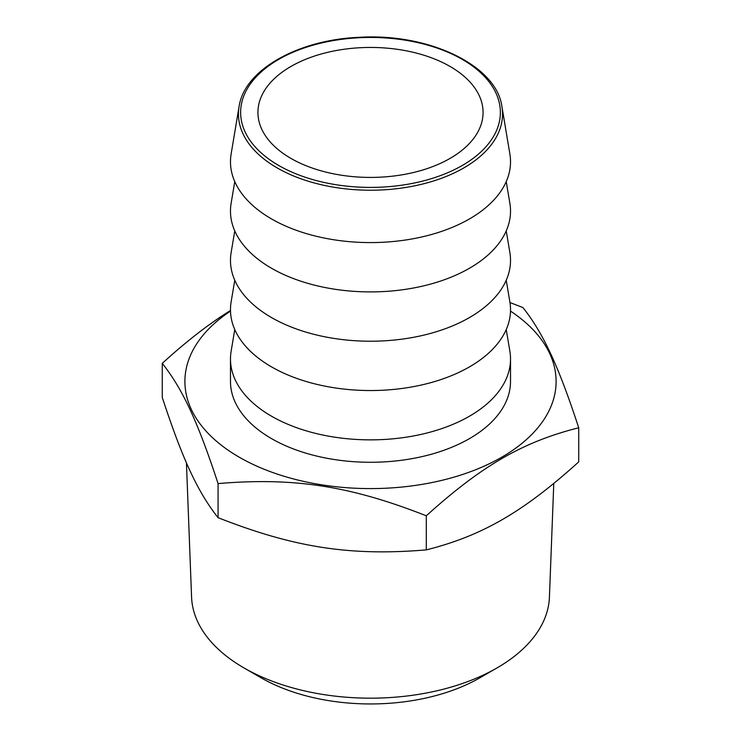 <?xml version="1.0" encoding="UTF-8"?>
<svg xmlns="http://www.w3.org/2000/svg" width="741" height="741" viewBox="0 0 741 741"><rect width="100%" height="100%" fill="white"/><g stroke="black" fill="none" stroke-linecap="round" stroke-linejoin="round"><path stroke-width="1.11" d="M243.946 667.91L261.036 677.774A154.804 89.374 0 0 0 479.964 677.774L497.054 667.91A178.97 103.323 180 0 1 243.946 667.91A178.97 103.323 180 0 1 191.576 597.126L186.436 462.875M553.777 483.502L549.424 597.126A178.97 103.323 180 0 1 497.054 667.91M162.27 363.359L162.27 397.454C182.647 459.503 197.69 491.894 218.067 517.672C294.121 547.571 350.234 556.259 426.297 549.887L426.297 515.792C350.234 485.883 294.121 477.204 218.067 483.577C197.69 421.527 182.647 389.127 162.27 363.359C186.639 341.129 209.379 323.521 230.488 310.516M218.067 517.672L218.067 483.577M230.497 311.09A185.593 107.149 0 0 0 239.26 457.206A185.593 107.149 0 0 0 497.118 459.781A185.593 107.149 0 0 0 510.503 311.09M509.975 302.541L522.933 307.561C543.31 333.339 558.353 365.73 578.73 427.779C523.053 441.793 481.974 465.505 426.297 515.792M234.767 329.55L231.127 351.225A140.021 80.843 0 0 0 230.479 359.015L230.479 381.439A140.021 80.843 0 0 0 271.493 438.598A140.021 80.843 0 0 0 424.084 456.123A140.021 80.843 0 0 0 510.521 381.439L510.521 359.015A140.021 80.843 0 0 0 509.873 351.225L506.233 329.55M230.479 359.015A140.021 80.843 0 0 0 271.493 416.183A140.021 80.843 0 0 0 424.084 433.707A140.021 80.843 0 0 0 510.521 359.015M234.767 280.237L231.127 301.902A140.021 80.843 0 0 0 271.493 366.86A140.021 80.843 0 0 0 430.262 382.81A140.021 80.843 0 0 0 509.873 301.902L506.233 280.237M234.767 230.923L231.127 252.588A140.021 80.843 0 0 0 271.493 317.546A140.021 80.843 0 0 0 430.262 333.487A140.021 80.843 0 0 0 509.873 252.588L506.233 230.923M234.767 181.601L231.127 203.275A140.021 80.843 0 0 0 271.493 268.233A140.021 80.843 0 0 0 430.262 284.173A140.021 80.843 0 0 0 509.873 203.275L506.233 181.601M239.074 106.63L231.127 153.952A140.021 80.843 0 0 0 271.493 218.91A140.021 80.843 0 0 0 430.262 234.851A140.021 80.843 0 0 0 509.873 153.952L501.926 106.63C496.637 65.273 428.252 32.752 358.672 37.356C297.308 39.94 244.113 70.293 239.074 106.63A132.046 76.23 0 0 0 277.134 167.892A132.046 76.23 0 0 0 426.862 182.925A132.046 76.23 0 0 0 501.926 106.63M290.907 158.389A112.567 64.986 0 0 0 413.58 172.477A112.567 64.986 0 0 0 483.067 112.428A112.567 64.986 0 0 0 370.5 47.443A112.567 64.986 0 0 0 257.933 112.428A112.567 64.986 0 0 0 290.907 158.389M426.297 549.887C481.974 535.873 523.053 512.161 578.73 461.875L578.73 427.779M278.672 165.447A129.87 74.98 0 0 0 495.942 131.833A129.87 74.98 0 0 0 336.886 40.005A129.87 74.98 0 0 0 278.672 165.447"/></g></svg>
